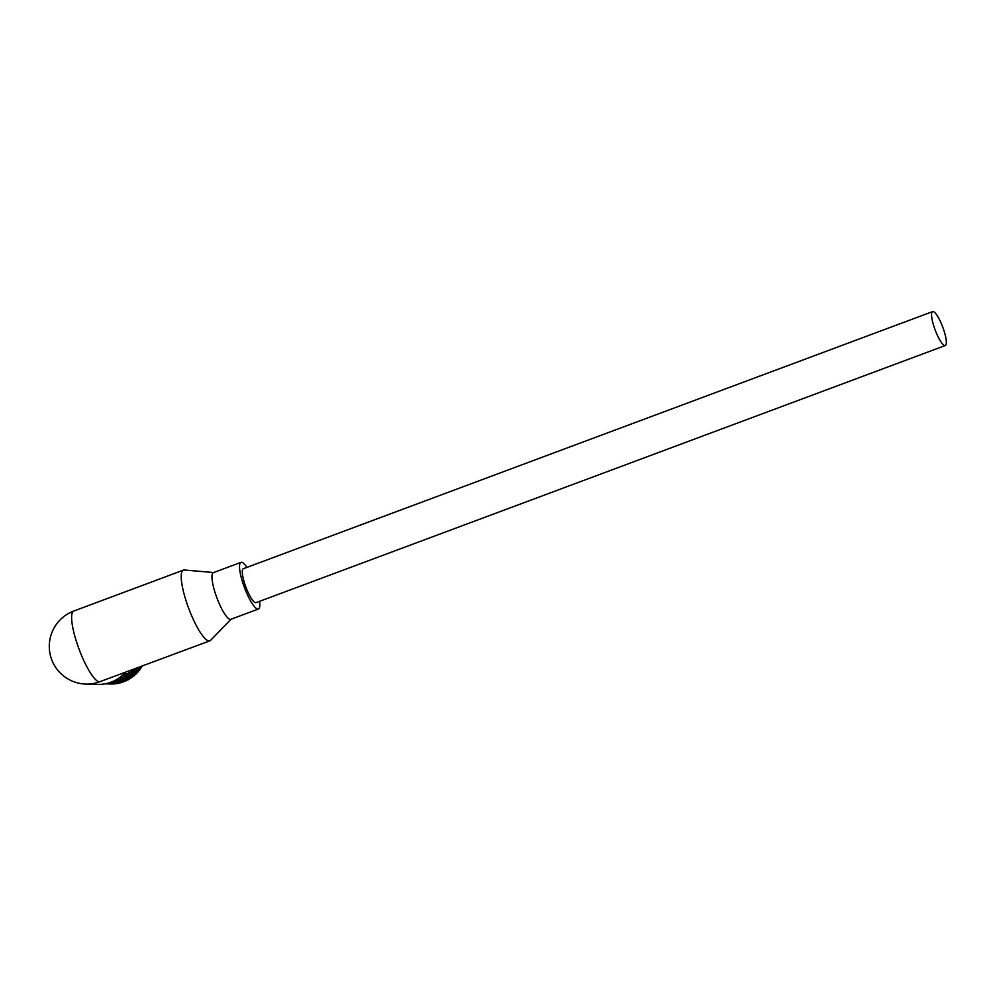 <?xml version="1.0" encoding="UTF-8"?>
<svg xmlns="http://www.w3.org/2000/svg" width="996" height="996" viewBox="0 0 996 996"><rect width="100%" height="100%" fill="white"/><g stroke="black" fill="none" stroke-linecap="round" stroke-linejoin="round"><path stroke-width="1.49" d="M110.232 683.978A36.989 35.906 -88.5 0 0 110.506 683.991A36.989 35.906 -88.5 0 0 112.038 684.003L112.062 683.928M105.09 683.816L112.038 684.003M105.775 683.679A36.989 35.906 -88.5 0 0 106.697 683.592L115.038 683.816A36.989 35.906 -88.5 0 1 113.245 683.953L105.427 683.754M118.014 683.38A36.989 35.906 -88.5 0 1 116.233 683.667L107.904 683.455A36.989 35.906 -88.5 0 0 109.672 683.156L118.063 683.094M120.939 682.683A36.989 35.906 -88.5 0 1 119.196 683.132L110.867 682.907A36.989 35.906 -88.5 0 0 112.61 682.459L120.989 682.31M123.815 681.737A36.989 35.906 -88.5 0 1 122.11 682.335L113.768 682.111A36.989 35.906 -88.5 0 0 115.474 681.513L123.828 681.264M126.592 680.554A36.989 35.906 -88.5 0 1 124.936 681.289L116.607 681.065A36.989 35.906 -88.5 0 0 118.25 680.33L126.554 679.982M129.268 679.135A36.989 35.906 -88.5 0 1 127.675 680.007L119.346 679.782A36.989 35.906 -88.5 0 0 120.927 678.911L129.268 679.135L129.169 678.463M131.808 677.479A36.989 35.906 -88.5 0 1 130.302 678.488L121.96 678.276A36.989 35.906 -88.5 0 0 123.467 677.255L131.808 677.479L131.646 676.732M134.211 675.624A36.989 35.906 -88.5 0 1 132.792 676.757L124.463 676.533A36.989 35.906 -88.5 0 0 125.882 675.4L134.211 675.624L133.962 674.778M130.837 670.308A36.989 35.906 91.5 0 1 130.202 671.08L138.531 671.304A36.989 35.906 -88.5 0 1 137.323 672.673L128.982 672.449A36.989 35.906 91.5 0 1 128.123 673.333L136.464 673.557A36.989 35.906 -88.5 0 1 135.145 674.815L126.803 674.591A36.989 35.906 -88.5 0 0 127.712 673.744L124.201 673.657M135.02 668.739L140.411 668.889A36.989 35.906 -88.5 0 1 139.316 670.358L131.273 670.146M141.569 666.299L142.092 666.312A36.989 35.906 -88.5 0 1 141.121 667.868L137.61 667.781M112.71 681.488L112.61 682.459M113.146 681.301L113.768 682.111M115.511 680.144L115.474 681.513M115.673 680.056L116.607 681.065M119.346 679.782L118.163 678.699L118.25 680.33M121.96 678.276L120.703 677.292L120.927 678.911M124.463 676.533L123.118 675.674L123.467 677.255M121.624 676.01L125.608 674.529L125.882 675.4M140.411 668.889L139.776 667.83M138.531 671.304L138.033 670.32M136.464 673.557L136.091 672.636M125.608 674.529L127.712 673.744M246.946 567.384A24.912 5.565 69.5 0 0 240.982 562.354L213.418 572.638A24.912 5.565 69.5 0 0 216.144 595.807A24.912 5.565 69.5 0 0 230.823 619.313L258.4 609.029A24.912 5.565 69.5 0 0 259.607 601.323M213.692 572.538L184.335 570.011A37.736 8.441 69.5 0 0 183.426 570.123A37.736 8.441 69.5 0 0 187.559 605.244A37.736 8.441 69.5 0 0 209.807 640.851A37.736 8.441 69.5 0 0 210.567 640.341L231.109 619.213M240.982 562.354A24.912 5.565 69.5 0 0 243.709 585.524A24.912 5.565 69.5 0 0 258.4 609.029M125.484 672.3A37.736 36.64 91.5 0 1 111.054 682.16A37.736 36.64 91.5 0 1 97.62 684.401L86.017 684.09A37.736 36.64 91.5 0 0 99.451 681.849L209.807 640.851M934.609 328.456A18.115 4.046 69.5 0 0 945.291 345.537A18.115 4.046 69.5 0 0 943.312 328.68A18.115 4.046 69.5 0 0 932.63 311.599A18.115 4.046 69.5 0 0 934.609 328.456M932.63 311.599L243.36 568.716A18.115 4.046 69.5 0 0 245.34 585.573A18.115 4.046 69.5 0 0 256.022 602.655L945.291 345.537M99.451 681.849A37.736 8.441 -110.5 0 1 77.962 646.13A37.736 8.441 -110.5 0 1 73.841 611.009A37.736 37.736 0 0 0 86.017 684.09M110.506 683.991L104.929 683.841M183.426 570.123L73.841 611.009"/></g></svg>
